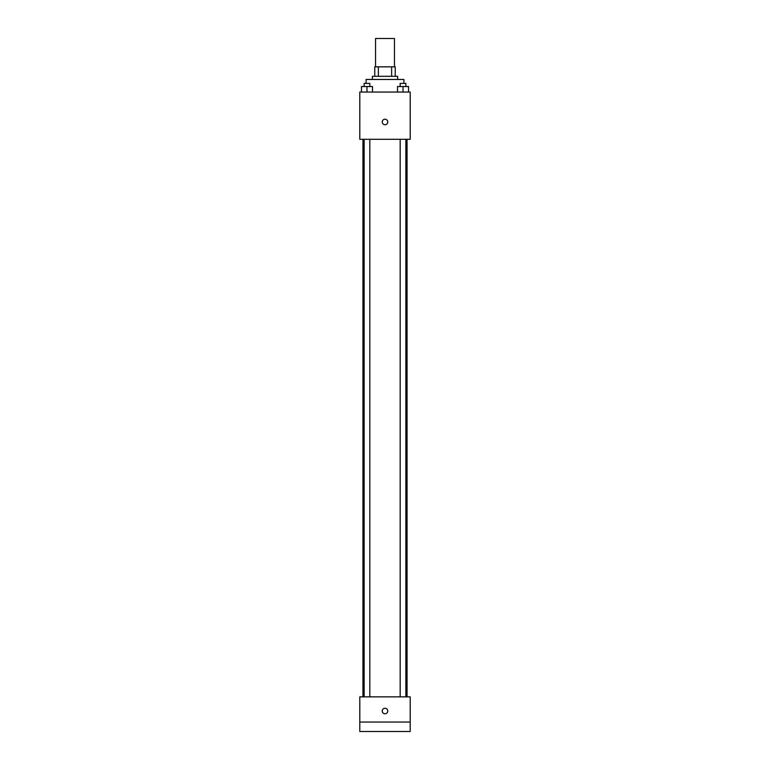 <?xml version="1.0" encoding="UTF-8"?>
<svg xmlns="http://www.w3.org/2000/svg" width="770" height="770" viewBox="0 0 770 770"><rect width="100%" height="100%" fill="white"/><g stroke="black" fill="none" stroke-linecap="round" stroke-linejoin="round"><path stroke-width="1.16" d="M394.452 66.846L394.452 38.5L375.548 38.5L375.548 66.846M378.368 76.297L378.368 66.846L374.759 66.846L374.759 76.297L374.759 66.846M378.368 66.846L395.241 66.846L395.241 76.297M391.632 76.297L391.632 66.846M372.401 79.454L372.401 76.297L397.599 76.297L397.599 79.454M403.904 83.391L403.904 79.454L366.097 79.454L366.097 83.391M359.802 92.053L410.198 92.053L410.198 139.303L359.802 139.303L359.802 92.053M385 124.73A2.753 2.753 0 0 1 382.613 120.601A2.753 2.753 0 0 1 387.387 120.601A2.753 2.753 0 0 1 385 124.73M359.802 696.85L410.198 696.85L410.198 731.5L359.802 731.5L359.802 696.85M385 713.78A2.753 2.753 0 0 1 382.613 709.651A2.753 2.753 0 0 1 387.387 709.651A2.753 2.753 0 0 1 385 713.78M359.802 722.048L410.198 722.048M397.503 92.053L397.503 86.538L408.533 86.538L408.533 92.053L408.533 86.538M403.018 92.053L403.018 86.538M405.857 86.538L405.857 83.391L400.179 83.391L400.179 86.538M361.467 92.053L361.467 86.538L372.497 86.538L372.497 92.053L372.497 86.538M366.982 92.053L366.982 86.538M369.821 86.538L369.821 83.391L364.143 83.391L364.143 86.538M407.051 696.85L407.051 139.303M362.949 696.85L362.949 139.303M400.179 139.303L400.179 696.85M405.857 139.303L405.857 696.85M369.821 696.85L369.821 139.303M364.143 696.85L364.143 139.303"/></g></svg>
